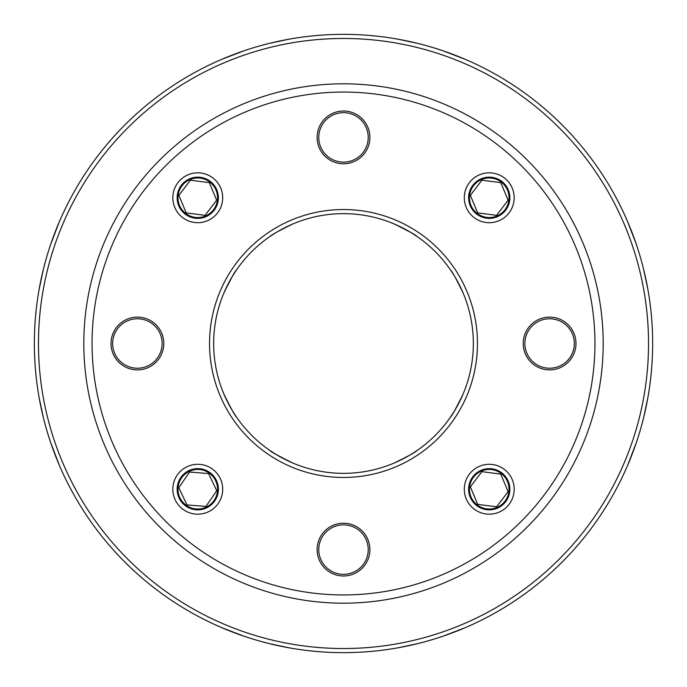 <?xml version="1.0" encoding="UTF-8"?>
<svg xmlns="http://www.w3.org/2000/svg" width="687" height="687" viewBox="0 0 687 687"><rect width="100%" height="100%" fill="white"/><g stroke="black" fill="none" stroke-linecap="round" stroke-linejoin="round"><path stroke-width="1.03" d="M575.981 343.5A26.381 26.381 0 0 1 549.6 369.881A26.381 26.381 0 0 1 523.219 343.5A26.381 26.381 0 0 1 549.6 317.119A26.381 26.381 0 0 1 575.981 343.5M524.868 343.5A24.732 24.732 0 0 0 549.6 368.232A24.732 24.732 0 0 0 574.332 343.5A24.732 24.732 0 0 0 549.6 318.768A24.732 24.732 0 0 0 524.868 343.5M369.881 137.4A26.381 26.381 0 0 1 343.5 163.781A26.381 26.381 0 0 1 317.119 137.4A26.381 26.381 0 0 1 343.5 111.019A26.381 26.381 0 0 1 369.881 137.4M318.768 137.4A24.732 24.732 0 0 0 343.5 162.132A24.732 24.732 0 0 0 368.232 137.4A24.732 24.732 0 0 0 343.5 112.668A24.732 24.732 0 0 0 318.768 137.4M163.781 343.5A26.381 26.381 0 0 1 137.4 369.881A26.381 26.381 0 0 1 111.019 343.5A26.381 26.381 0 0 1 137.4 317.119A26.381 26.381 0 0 1 163.781 343.5M112.668 343.5A24.732 24.732 0 0 0 137.4 368.232A24.732 24.732 0 0 0 162.132 343.5A24.732 24.732 0 0 0 137.4 318.768A24.732 24.732 0 0 0 112.668 343.5M369.881 549.6A26.381 26.381 0 0 1 343.5 575.981A26.381 26.381 0 0 1 317.119 549.6A26.381 26.381 0 0 1 343.5 523.219A26.381 26.381 0 0 1 369.881 549.6M318.768 549.6A24.732 24.732 0 0 0 343.5 574.332A24.732 24.732 0 0 0 368.232 549.6A24.732 24.732 0 0 0 343.5 524.868A24.732 24.732 0 0 0 318.768 549.6M477.465 343.5A133.965 133.965 0 0 1 343.5 477.465A133.965 133.965 0 0 1 209.535 343.5A133.965 133.965 0 0 1 343.5 209.535A133.965 133.965 0 0 1 477.465 343.5M213.657 343.5A129.843 129.843 0 0 0 343.5 473.343A129.843 129.843 0 0 0 473.343 343.5A129.843 129.843 0 0 0 343.5 213.657A129.843 129.843 0 0 0 213.657 343.5M648.528 343.5A305.028 305.028 0 0 0 343.5 38.472A305.028 305.028 0 0 0 38.472 343.5A305.028 305.028 0 0 0 343.5 648.528A305.028 305.028 0 0 0 648.528 343.5M34.35 343.5A309.15 309.15 0 0 1 343.5 34.35A309.15 309.15 0 0 1 652.65 343.5A309.15 309.15 0 0 1 343.5 652.65A309.15 309.15 0 0 1 34.35 343.5M594.942 343.5A251.442 251.442 0 0 0 343.5 92.058A251.442 251.442 0 0 0 92.058 343.5A251.442 251.442 0 0 0 343.5 594.942A251.442 251.442 0 0 0 594.942 343.5M83.814 343.5A259.686 259.686 0 0 1 343.5 83.814A259.686 259.686 0 0 1 603.186 343.5A259.686 259.686 0 0 1 343.5 603.186A259.686 259.686 0 0 1 83.814 343.5M464.3 489.238A24.938 24.938 0 0 0 489.238 514.177A24.938 24.938 0 0 0 514.177 489.238A24.938 24.938 0 0 0 489.238 464.3A24.938 24.938 0 0 0 464.3 489.238M468.628 489.238A20.61 20.61 0 0 0 489.238 509.848A20.61 20.61 0 0 0 509.848 489.238A20.61 20.61 0 0 0 489.238 468.628A20.61 20.61 0 0 0 468.628 489.238M172.823 489.238A24.938 24.938 0 0 0 197.762 514.177A24.938 24.938 0 0 0 222.7 489.238A24.938 24.938 0 0 0 197.762 464.3A24.938 24.938 0 0 0 172.823 489.238M177.152 489.238A20.61 20.61 0 0 0 197.762 509.848A20.61 20.61 0 0 0 218.372 489.238A20.61 20.61 0 0 0 197.762 468.628A20.61 20.61 0 0 0 177.152 489.238M172.823 197.762A24.938 24.938 0 0 0 197.762 222.7A24.938 24.938 0 0 0 222.7 197.762A24.938 24.938 0 0 0 197.762 172.823A24.938 24.938 0 0 0 172.823 197.762M177.152 197.762A20.61 20.61 0 0 0 197.762 218.372A20.61 20.61 0 0 0 218.372 197.762A20.61 20.61 0 0 0 197.762 177.152A20.61 20.61 0 0 0 177.152 197.762M464.3 197.762A24.938 24.938 0 0 0 489.238 222.7A24.938 24.938 0 0 0 514.177 197.762A24.938 24.938 0 0 0 489.238 172.823A24.938 24.938 0 0 0 464.3 197.762M468.628 197.762A20.61 20.61 0 0 0 489.238 218.372A20.61 20.61 0 0 0 509.848 197.762A20.61 20.61 0 0 0 489.238 177.152A20.61 20.61 0 0 0 468.628 197.762M393.883 463.167C407.863 456.383 415.618 452.14 417.146 450.44C415.601 452.149 407.855 456.391 393.883 463.167M293.117 463.167C279.137 456.383 271.382 452.14 269.854 450.44L276.037 454.442L290.807 462.171M236.56 417.146C234.851 415.601 230.609 407.855 223.833 393.883C230.617 407.863 234.86 415.618 236.56 417.146M463.167 393.883C456.383 407.863 452.14 415.618 450.44 417.146L454.442 410.963L462.171 396.193M221.695 59.357L244.306 50.692M50.692 244.306L59.357 221.695M397.661 39.133L417.559 43.35M269.441 43.35L289.339 39.133M627.643 221.695L636.145 243.833M442.694 50.692L465.305 59.357M643.65 269.441L647.867 289.339M39.133 289.339L43.35 269.441M43.35 417.559L39.133 397.661M647.867 397.661L643.65 417.559M465.305 627.643L442.694 636.308M636.308 442.694L627.643 465.305M59.357 465.305L50.692 442.694M244.306 636.308L221.695 627.643M417.559 643.65L397.661 647.867M289.339 647.867L269.441 643.65M450.44 269.854C452.149 271.399 456.391 279.145 463.167 293.117C456.383 279.137 452.14 271.382 450.44 269.854M223.833 293.117C230.617 279.137 234.86 271.382 236.56 269.854L232.558 276.037L224.829 290.807M293.117 223.833C279.137 230.617 271.382 234.86 269.854 236.56C271.399 234.851 279.145 230.609 293.117 223.833M393.883 223.833C407.863 230.617 415.618 234.86 417.146 236.56L410.963 232.558L396.193 224.829M470.355 195.34L481.896 180.2L500.78 182.622L508.122 200.192L496.572 215.332L477.688 212.91L470.355 195.34M491.755 178.139A19.786 19.786 0 0 0 469.607 195.245A19.786 19.786 0 0 0 486.714 217.393A19.786 19.786 0 0 0 508.861 200.286A19.786 19.786 0 0 0 491.755 178.139M477.688 212.91L496.572 215.332L508.122 200.192M500.78 182.622L481.896 180.2M179.29 194.799L190.428 180.2L209.312 182.622L216.645 200.192L205.104 215.332L186.22 212.91L178.878 195.34L185.962 212.283M200.286 178.139A19.786 19.786 0 0 0 178.139 195.245A19.786 19.786 0 0 0 195.245 217.393A19.786 19.786 0 0 0 217.393 200.286A19.786 19.786 0 0 0 200.286 178.139M186.22 212.91L205.104 215.332M209.312 182.622L190.428 180.2M470.355 486.808L481.896 471.668L500.78 474.09L508.122 491.66L496.572 506.8L477.688 504.378L470.612 487.435M491.755 469.607A19.786 19.786 0 0 0 469.607 486.714A19.786 19.786 0 0 0 486.714 508.861A19.786 19.786 0 0 0 508.861 491.755A19.786 19.786 0 0 0 491.755 469.607M477.688 504.378L496.572 506.8L496.984 506.259M508.122 491.66L500.78 474.09L481.896 471.668L481.484 472.209M178.783 487.727L189.578 472.046L208.556 473.549L216.749 490.741L205.945 506.422L196.456 505.675L186.967 504.919L178.783 487.727M199.333 469.513A19.786 19.786 0 0 0 178.045 487.667A19.786 19.786 0 0 0 196.199 508.955A19.786 19.786 0 0 0 217.487 490.801A19.786 19.786 0 0 0 199.333 469.513M186.967 504.919L205.945 506.422M208.848 474.167L208.556 473.549L189.578 472.046M417.584 236.869L417.138 236.56M236.869 269.416L236.56 269.862M269.416 450.131L269.862 450.44"/></g></svg>
